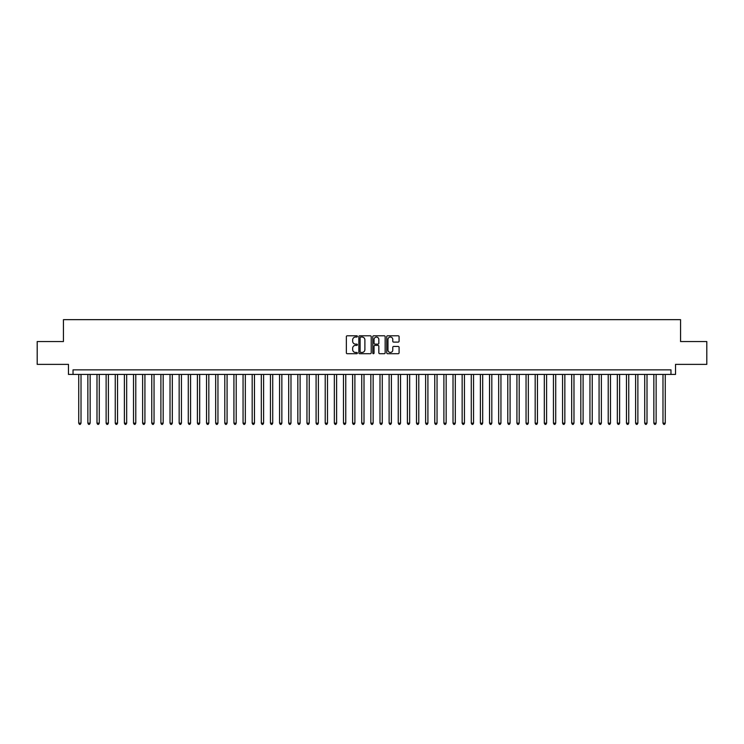<?xml version="1.0" encoding="UTF-8"?>
<svg xmlns="http://www.w3.org/2000/svg" width="744" height="744" viewBox="0 0 744 744"><rect width="100%" height="100%" fill="white"/><g stroke="black" fill="none" stroke-linecap="round" stroke-linejoin="round"><path stroke-width="1.12" d="M357.39 336.418A0.623 0.623 0 0 0 356.767 335.786L347.243 335.786A0.893 0.893 0 0 0 346.351 336.688L346.351 352.814A0.893 0.893 0 0 0 347.243 353.707L356.767 353.707A0.623 0.623 0 0 0 357.39 353.084A0.623 0.623 0 0 0 356.767 352.461L355.539 352.461A2.864 2.864 0 0 1 352.665 349.587L352.665 348.248A2.864 2.864 0 0 1 355.539 345.374L356.767 345.374A0.623 0.623 0 0 0 357.39 344.751A0.623 0.623 0 0 0 356.767 344.119L355.539 344.119A2.864 2.864 0 0 1 352.665 341.254L352.665 339.915A2.864 2.864 0 0 1 355.539 337.041L356.767 337.041A0.623 0.623 0 0 0 357.39 336.418M398.189 342.11A0.893 0.893 0 0 0 399.082 341.208L399.082 336.688A0.893 0.893 0 0 0 398.189 335.786L387.615 335.786A0.893 0.893 0 0 0 386.722 336.688L386.722 352.814A0.893 0.893 0 0 0 387.615 353.707L398.189 353.707A0.893 0.893 0 0 0 399.082 352.814L399.082 347.346A0.893 0.893 0 0 0 398.189 346.453L393.66 346.453A0.893 0.893 0 0 0 392.767 347.346L392.767 350.061A2.399 2.399 0 0 1 390.368 352.461A2.399 2.399 0 0 1 387.968 350.061L387.968 339.441A2.399 2.399 0 0 1 390.368 337.041A2.399 2.399 0 0 1 392.767 339.441L392.767 341.208A0.893 0.893 0 0 0 393.66 342.11L398.189 342.11M670.967 374.418L675.533 374.418L675.533 364.374L706.8 364.374L706.8 341.552L680.555 341.552L680.555 319.65L63.445 319.65L63.445 341.552L37.2 341.552L37.2 364.374L68.467 364.374L68.467 374.418L670.967 374.418L670.967 369.852L73.033 369.852L73.033 374.418M371.219 336.688A0.893 0.893 0 0 0 370.317 335.786L359.743 335.786A0.893 0.893 0 0 0 358.85 336.688L358.85 352.814A0.893 0.893 0 0 0 359.743 353.707L370.317 353.707A0.893 0.893 0 0 0 371.219 352.814L371.219 336.688M373.683 335.786L384.257 335.786A0.893 0.893 0 0 1 385.15 336.688L385.15 352.814A0.893 0.893 0 0 1 384.257 353.707L379.728 353.707A0.893 0.893 0 0 1 378.836 352.814L378.836 346.276A0.893 0.893 0 0 0 377.933 345.374L374.939 345.374A0.893 0.893 0 0 0 374.037 346.276L374.037 353.084A0.623 0.623 0 0 1 373.414 353.707A0.623 0.623 0 0 1 372.781 353.084L372.781 336.688A0.893 0.893 0 0 1 373.683 335.786M360.728 337.041A0.623 0.623 0 0 0 360.105 337.674L360.105 351.828A0.623 0.623 0 0 0 360.728 352.461L362.03 352.461A2.864 2.864 0 0 0 364.895 349.587L364.895 339.915A2.864 2.864 0 0 0 362.03 337.041L360.728 337.041M378.836 339.487A2.399 2.399 0 0 0 376.436 337.088A2.399 2.399 0 0 0 374.037 339.487L374.037 343.226A0.893 0.893 0 0 0 374.939 344.119L377.933 344.119A0.893 0.893 0 0 0 378.836 343.226L378.836 339.487M78.734 374.418L78.734 423.169L81.022 423.169L81.022 374.418M81.022 423.169L80.333 424.35L79.422 424.35L78.734 423.169M87.866 374.418L87.866 423.169L90.145 423.169L90.145 374.418M90.145 423.169L89.466 424.35L88.545 424.35L87.866 423.169M96.99 374.418L96.99 423.169L99.278 423.169L99.278 374.418M99.278 423.169L98.589 424.35L97.678 424.35L96.99 423.169M106.122 374.418L106.122 423.169L108.401 423.169L108.401 374.418M108.401 423.169L107.722 424.35L106.811 424.35L106.122 423.169M115.255 374.418L115.255 423.169L117.533 423.169L117.533 374.418M117.533 423.169L116.845 424.35L115.934 424.35L115.255 423.169M124.378 374.418L124.378 423.169L126.666 423.169L126.666 374.418M126.666 423.169L125.978 424.35L125.066 424.35L124.378 423.169M133.511 374.418L133.511 423.169L135.789 423.169L135.789 374.418M135.789 423.169L135.11 424.35L134.19 424.35L133.511 423.169M142.634 374.418L142.634 423.169L144.922 423.169L144.922 374.418M144.922 423.169L144.234 424.35L143.322 424.35L142.634 423.169M151.767 374.418L151.767 423.169L154.045 423.169L154.045 374.418M154.045 423.169L153.366 424.35L152.455 424.35L151.767 423.169M160.899 374.418L160.899 423.169L163.178 423.169L163.178 374.418M163.178 423.169L162.49 424.35L161.578 424.35L160.899 423.169M170.023 374.418L170.023 423.169L172.31 423.169L172.31 374.418M172.31 423.169L171.622 424.35L170.711 424.35L170.023 423.169M179.155 374.418L179.155 423.169L181.434 423.169L181.434 374.418M181.434 423.169L180.755 424.35L179.834 424.35L179.155 423.169M188.279 374.418L188.279 423.169L190.566 423.169L190.566 374.418M190.566 423.169L189.878 424.35L188.967 424.35L188.279 423.169M197.411 374.418L197.411 423.169L199.69 423.169L199.69 374.418M199.69 423.169L199.011 424.35L198.099 424.35L197.411 423.169M206.544 374.418L206.544 423.169L208.822 423.169L208.822 374.418M208.822 423.169L208.134 424.35L207.223 424.35L206.544 423.169M215.667 374.418L215.667 423.169L217.955 423.169L217.955 374.418M217.955 423.169L217.267 424.35L216.355 424.35L215.667 423.169M224.8 374.418L224.8 423.169L227.078 423.169L227.078 374.418M227.078 423.169L226.399 424.35L225.478 424.35L224.8 423.169M233.923 374.418L233.923 423.169L236.211 423.169L236.211 374.418M236.211 423.169L235.523 424.35L234.611 424.35L233.923 423.169M243.056 374.418L243.056 423.169L245.334 423.169L245.334 374.418M245.334 423.169L244.655 424.35L243.744 424.35L243.056 423.169M252.188 374.418L252.188 423.169L254.467 423.169L254.467 374.418M254.467 423.169L253.778 424.35L252.867 424.35L252.188 423.169M261.311 374.418L261.311 423.169L263.599 423.169L263.599 374.418M263.599 423.169L262.911 424.35L262 424.35L261.311 423.169M270.444 374.418L270.444 423.169L272.723 423.169L272.723 374.418M272.723 423.169L272.044 424.35L271.123 424.35L270.444 423.169M279.567 374.418L279.567 423.169L281.855 423.169L281.855 374.418M281.855 423.169L281.167 424.35L280.256 424.35L279.567 423.169M288.7 374.418L288.7 423.169L290.978 423.169L290.978 374.418M290.978 423.169L290.299 424.35L289.388 424.35L288.7 423.169M297.833 374.418L297.833 423.169L300.111 423.169L300.111 374.418M300.111 423.169L299.423 424.35L298.511 424.35L297.833 423.169M306.956 374.418L306.956 423.169L309.244 423.169L309.244 374.418M309.244 423.169L308.555 424.35L307.644 424.35L306.956 423.169M316.088 374.418L316.088 423.169L318.367 423.169L318.367 374.418M318.367 423.169L317.688 424.35L316.767 424.35L316.088 423.169M325.212 374.418L325.212 423.169L327.5 423.169L327.5 374.418M327.5 423.169L326.811 424.35L325.9 424.35L325.212 423.169M334.344 374.418L334.344 423.169L336.623 423.169L336.623 374.418M336.623 423.169L335.944 424.35L335.033 424.35L334.344 423.169M343.477 374.418L343.477 423.169L345.755 423.169L345.755 374.418M345.755 423.169L345.067 424.35L344.156 424.35L343.477 423.169M352.6 374.418L352.6 423.169L354.888 423.169L354.888 374.418M354.888 423.169L354.2 424.35L353.288 424.35L352.6 423.169M361.733 374.418L361.733 423.169L364.011 423.169L364.011 374.418M364.011 423.169L363.323 424.35L362.412 424.35L361.733 423.169M370.856 374.418L370.856 423.169L373.144 423.169L373.144 374.418M373.144 423.169L372.456 424.35L371.544 424.35L370.856 423.169M379.989 374.418L379.989 423.169L382.267 423.169L382.267 374.418M382.267 423.169L381.588 424.35L380.677 424.35L379.989 423.169M389.112 374.418L389.112 423.169L391.4 423.169L391.4 374.418M391.4 423.169L390.712 424.35L389.8 424.35L389.112 423.169M398.245 374.418L398.245 423.169L400.523 423.169L400.523 374.418M400.523 423.169L399.844 424.35L398.933 424.35L398.245 423.169M407.377 374.418L407.377 423.169L409.656 423.169L409.656 374.418M409.656 423.169L408.968 424.35L408.056 424.35L407.377 423.169M416.501 374.418L416.501 423.169L418.788 423.169L418.788 374.418M418.788 423.169L418.1 424.35L417.189 424.35L416.501 423.169M425.633 374.418L425.633 423.169L427.912 423.169L427.912 374.418M427.912 423.169L427.233 424.35L426.312 424.35L425.633 423.169M434.756 374.418L434.756 423.169L437.044 423.169L437.044 374.418M437.044 423.169L436.356 424.35L435.445 424.35L434.756 423.169M443.889 374.418L443.889 423.169L446.168 423.169L446.168 374.418M446.168 423.169L445.489 424.35L444.577 424.35L443.889 423.169M453.022 374.418L453.022 423.169L455.3 423.169L455.3 374.418M455.3 423.169L454.612 424.35L453.701 424.35L453.022 423.169M462.145 374.418L462.145 423.169L464.433 423.169L464.433 374.418M464.433 423.169L463.745 424.35L462.833 424.35L462.145 423.169M471.278 374.418L471.278 423.169L473.556 423.169L473.556 374.418M473.556 423.169L472.877 424.35L471.956 424.35L471.278 423.169M480.401 374.418L480.401 423.169L482.689 423.169L482.689 374.418M482.689 423.169L482 424.35L481.089 424.35L480.401 423.169M489.533 374.418L489.533 423.169L491.812 423.169L491.812 374.418M491.812 423.169L491.133 424.35L490.222 424.35L489.533 423.169M498.666 374.418L498.666 423.169L500.945 423.169L500.945 374.418M500.945 423.169L500.256 424.35L499.345 424.35L498.666 423.169M507.789 374.418L507.789 423.169L510.077 423.169L510.077 374.418M510.077 423.169L509.389 424.35L508.478 424.35L507.789 423.169M516.922 374.418L516.922 423.169L519.2 423.169L519.2 374.418M519.2 423.169L518.521 424.35L517.601 424.35L516.922 423.169M526.045 374.418L526.045 423.169L528.333 423.169L528.333 374.418M528.333 423.169L527.645 424.35L526.733 424.35L526.045 423.169M535.178 374.418L535.178 423.169L537.456 423.169L537.456 374.418M537.456 423.169L536.777 424.35L535.866 424.35L535.178 423.169M544.31 374.418L544.31 423.169L546.589 423.169L546.589 374.418M546.589 423.169L545.901 424.35L544.989 424.35L544.31 423.169M553.434 374.418L553.434 423.169L555.721 423.169L555.721 374.418M555.721 423.169L555.033 424.35L554.122 424.35L553.434 423.169M562.566 374.418L562.566 423.169L564.845 423.169L564.845 374.418M564.845 423.169L564.166 424.35L563.245 424.35L562.566 423.169M571.69 374.418L571.69 423.169L573.977 423.169L573.977 374.418M573.977 423.169L573.289 424.35L572.378 424.35L571.69 423.169M580.822 374.418L580.822 423.169L583.101 423.169L583.101 374.418M583.101 423.169L582.422 424.35L581.51 424.35L580.822 423.169M589.955 374.418L589.955 423.169L592.233 423.169L592.233 374.418M592.233 423.169L591.545 424.35L590.634 424.35L589.955 423.169M599.078 374.418L599.078 423.169L601.366 423.169L601.366 374.418M601.366 423.169L600.678 424.35L599.766 424.35L599.078 423.169M608.211 374.418L608.211 423.169L610.489 423.169L610.489 374.418M610.489 423.169L609.81 424.35L608.89 424.35L608.211 423.169M617.334 374.418L617.334 423.169L619.622 423.169L619.622 374.418M619.622 423.169L618.934 424.35L618.022 424.35L617.334 423.169M626.467 374.418L626.467 423.169L628.745 423.169L628.745 374.418M628.745 423.169L628.066 424.35L627.155 424.35L626.467 423.169M635.599 374.418L635.599 423.169L637.878 423.169L637.878 374.418M637.878 423.169L637.19 424.35L636.278 424.35L635.599 423.169M644.723 374.418L644.723 423.169L647.01 423.169L647.01 374.418M647.01 423.169L646.322 424.35L645.411 424.35L644.723 423.169M653.855 374.418L653.855 423.169L656.134 423.169L656.134 374.418M656.134 423.169L655.455 424.35L654.534 424.35L653.855 423.169M662.978 374.418L662.978 423.169L665.266 423.169L665.266 374.418M665.266 423.169L664.578 424.35L663.667 424.35L662.978 423.169"/></g></svg>

